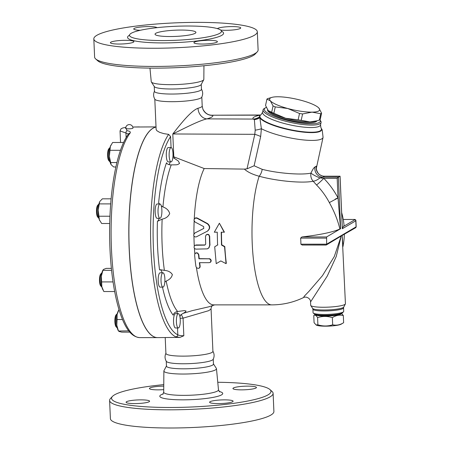<?xml version="1.0" encoding="UTF-8"?>
<svg xmlns="http://www.w3.org/2000/svg" width="450" height="450" viewBox="0 0 450 450"><rect width="100%" height="100%" fill="white"/><g stroke="black" fill="none" stroke-linecap="round" stroke-linejoin="round"><path stroke-width="0.67" d="M211.067 308.987L212.917 351.382A23.524 3.578 177.5 0 1 189.568 355.989A23.524 3.578 177.5 0 1 165.909 353.436L165.218 337.613M213.176 359.336A23.524 3.578 177.5 0 1 189.917 363.623A23.524 3.578 177.5 0 1 166.348 361.384C164.756 358.689 164.632 355.939 165.988 353.121M217.766 382.269A79.779 12.139 177.5 0 1 269.938 389.554A79.779 12.139 177.5 0 1 191.796 406.991A79.779 12.139 177.5 0 1 112.433 396.433A79.779 12.139 177.5 0 1 114.497 394.864A79.779 12.139 177.5 0 1 163.766 384.626M112.433 396.433L110.498 398.492A81.827 12.454 -2.5 0 0 109.603 400.449A81.827 12.454 -2.5 0 0 191.903 409.32A81.827 12.454 -2.5 0 0 273.105 393.311A81.827 12.454 -2.5 0 0 272.042 391.438L269.938 389.554M134.679 403.588A11.762 1.789 177.5 0 1 126.09 402.238A11.762 1.789 177.5 0 1 141.007 399.864A11.762 1.789 177.5 0 1 149.597 401.214A11.762 1.789 177.5 0 1 134.679 403.588M232.672 401.721A11.762 1.789 177.5 0 1 219.797 403.566A11.762 1.789 177.5 0 1 209.604 402.233A11.762 1.789 177.5 0 1 210.037 401.721A11.762 1.789 177.5 0 1 222.913 399.881A11.762 1.789 177.5 0 1 233.106 401.209A11.762 1.789 177.5 0 1 232.672 401.721M247.849 386.134A11.762 1.789 177.5 0 1 256.438 387.484A11.762 1.789 177.5 0 1 241.526 389.858A11.762 1.789 177.5 0 1 232.937 388.507A11.762 1.789 177.5 0 1 247.849 386.134M163.727 389.638A11.762 1.789 177.5 0 1 149.428 388.513A11.762 1.789 177.5 0 1 149.861 388.001A11.762 1.789 177.5 0 1 163.755 386.139M273.105 393.311L273.898 411.491A81.827 12.454 177.5 0 1 192.696 427.5A81.827 12.454 177.5 0 1 110.402 418.629L109.603 400.449M213.362 363.757L216.349 368.376A26.319 4.005 177.5 0 1 216.467 368.696A26.319 4.005 177.5 0 1 190.35 373.877A26.319 4.005 177.5 0 1 163.879 370.991A26.319 4.005 177.5 0 1 163.969 370.665L166.545 365.799M213.249 359.021L213.469 364.072A23.524 3.578 177.5 0 1 190.125 368.674A23.524 3.578 177.5 0 1 166.466 366.126L166.241 361.074M201.369 88.993C202.961 91.682 203.079 94.438 201.729 97.256A23.524 3.578 177.5 0 1 178.459 101.543A23.524 3.578 177.5 0 1 154.907 99.298C153.315 96.609 153.191 93.853 154.541 91.035M201.257 84.409L201.471 89.302A23.524 3.578 177.5 0 1 178.127 93.904A23.524 3.578 177.5 0 1 154.468 91.356L154.254 86.462M257.316 31.747L258.109 49.928A81.827 12.454 177.5 0 1 257.22 51.885A81.827 12.454 177.5 0 1 176.906 65.936A81.827 12.454 177.5 0 1 95.67 58.939A81.827 12.454 177.5 0 1 94.612 57.066L93.819 38.886A81.827 12.454 177.5 0 1 96.834 35.319A81.827 12.454 177.5 0 1 186.401 22.5A81.827 12.454 177.5 0 1 257.316 31.747A81.827 12.454 177.5 0 1 176.113 47.756A81.827 12.454 177.5 0 1 93.819 38.886M95.67 58.939L97.779 60.823A79.779 12.139 -2.5 0 0 176.979 67.646A79.779 12.139 -2.5 0 0 255.285 53.944L257.22 51.885M203.946 65.751L203.833 79.386A26.319 4.005 177.5 0 1 203.743 79.712A26.319 4.005 177.5 0 1 177.716 84.499A26.319 4.005 177.5 0 1 151.369 82.001A26.319 4.005 177.5 0 1 151.251 81.681L149.951 68.108M131.192 33.3A46.029 7.003 177.5 0 1 181.569 26.089A46.029 7.003 177.5 0 1 221.462 31.286A46.029 7.003 177.5 0 1 175.787 40.292A46.029 7.003 177.5 0 1 129.499 35.303A46.029 7.003 177.5 0 1 131.192 33.3M140.293 30.285A11.762 1.789 177.5 0 1 133.729 28.969A11.762 1.789 177.5 0 1 134.162 28.457A11.762 1.789 177.5 0 1 146.081 26.64A11.762 1.789 177.5 0 1 157.061 27.658M217.417 28.631A11.762 1.789 177.5 0 1 232.155 26.589A11.762 1.789 177.5 0 1 240.739 27.939A11.762 1.789 177.5 0 1 225.827 30.313A11.762 1.789 177.5 0 1 220.669 30.071M194.338 42.176A11.762 1.789 177.5 0 1 207.214 40.337A11.762 1.789 177.5 0 1 217.406 41.664A11.762 1.789 177.5 0 1 216.973 42.176A11.762 1.789 177.5 0 1 204.097 44.021A11.762 1.789 177.5 0 1 193.905 42.694A11.762 1.789 177.5 0 1 194.338 42.176M125.308 40.32A11.762 1.789 177.5 0 1 133.898 41.67A11.762 1.789 177.5 0 1 118.986 44.044A11.762 1.789 177.5 0 1 110.396 42.694A11.762 1.789 177.5 0 1 125.308 40.32M195.165 33.294A20.458 3.111 177.5 0 1 172.772 36.501A20.458 3.111 177.5 0 1 155.042 34.189A20.458 3.111 177.5 0 1 175.343 30.184A20.458 3.111 177.5 0 1 195.919 32.406A20.458 3.111 177.5 0 1 195.165 33.294M156.026 127.046A105.351 28.688 90 0 0 152.955 128.233A105.351 28.688 90 0 0 128.903 240.615A105.351 28.688 90 0 0 157.5 337.613A105.351 28.688 90 0 0 157.551 337.613M133.301 127.024L156.021 126.906M157.5 337.613L139.787 337.613A105.351 28.688 -90 0 1 111.521 250.363A105.351 28.688 -90 0 1 130.061 133.132C130.871 131.901 129.847 131.102 126.996 130.736L125.775 127.423M125.685 128.396A3.651 3.651 0 0 1 129.172 124.588A3.651 3.651 0 0 1 132.981 128.081L132.846 128.233C131.771 129.049 124.363 129.049 125.82 128.233M130.061 133.132A2.047 1.851 -142.9 0 0 128.621 133.819L128.621 133.819A2.047 1.851 -142.9 0 0 128.621 133.824L128.621 133.819C124.2 139.764 120.442 148.764 117.343 160.819C112.849 178.656 110.301 199.631 109.699 223.74C109.305 242.522 110.211 260.421 112.421 277.442C114.514 293.22 117.512 306.321 121.41 316.755C125.263 326.902 130.703 336.971 139.787 337.613M203.743 79.712L201.172 84.572A23.524 3.578 177.5 0 1 177.907 88.853A23.524 3.578 177.5 0 1 154.356 86.619L151.369 82.001M341.494 313.38L343.316 315.523C339.593 314.64 335.936 315.343 332.353 317.627C327.358 316.046 322.436 316.046 317.582 317.627C316.238 315.343 314.966 314.646 313.768 315.523L314.077 322.695L316.119 324.962L317.891 324.793C322.886 326.374 327.808 326.374 332.668 324.793C336.386 325.676 340.043 324.973 343.626 322.689L343.513 322.757M343.592 322.718L341.252 324.135A12.786 1.946 177.5 0 1 329.001 326.098A12.786 1.946 177.5 0 1 316.631 325.215L316.119 324.962M315.703 314.584A12.786 1.946 -2.5 0 0 328.562 316.001A12.786 1.946 -2.5 0 0 341.246 313.47M315.428 314.511L313.768 315.523M317.582 317.627L317.891 324.793M332.353 317.627L332.668 324.793M318.33 315.022A10.738 1.637 -2.5 0 0 328.551 315.692A10.738 1.637 -2.5 0 0 338.664 314.134M343.316 315.523L343.626 322.689M273.054 105.924L270.36 100.823A25.571 5.563 12.3 0 0 287.752 108.501L275.254 106.892A28.637 6.227 -167.7 0 1 273.054 105.924L271.671 112.297A28.637 6.227 12.3 0 0 273.87 113.271L285.632 118.254L298.131 119.863A28.637 6.227 12.3 0 0 301.196 120.319L309.898 121.894L316.845 120.847L319.337 120.082A28.637 6.227 12.3 0 0 320.203 119.571L321.587 113.198A28.637 6.227 -167.7 0 1 320.721 113.709L312.019 112.134L302.586 113.946A28.637 6.227 -167.7 0 1 299.514 113.484L287.752 108.501A25.571 5.563 12.3 0 0 312.019 112.134A25.571 5.563 12.3 0 0 318.892 108.09L321.587 113.198M267.801 98.584L272.031 97.346A25.571 5.563 12.3 0 0 270.36 100.823L266.929 99.096A28.637 6.227 -167.7 0 1 267.801 98.584M318.195 107.426L318.892 108.09A25.571 5.563 12.3 0 0 318.133 107.37A25.571 5.563 12.3 0 0 301.5 100.412A25.571 5.563 12.3 0 0 277.234 96.772A25.571 5.563 12.3 0 0 272.031 97.346M316.845 120.847L315.101 121.32A25.571 5.563 -167.7 0 1 309.898 121.894A25.571 5.563 -167.7 0 1 285.632 118.254A25.571 5.563 -167.7 0 1 268.999 111.296A25.571 5.563 -167.7 0 1 268.937 111.246M266.929 99.096L265.545 105.469L268.239 110.576L271.671 112.297M273.87 113.271L275.254 106.892M298.131 119.863L299.514 113.484M301.196 120.319L302.586 113.946M319.337 120.082L320.721 113.709M316.946 120.819A25.312 5.507 -167.7 0 1 316.103 121.657A25.312 5.507 -167.7 0 1 288.281 119.908A25.312 5.507 -167.7 0 1 267.559 109.806L267.576 109.727M158.377 206.966A7.161 1.952 -90 0 1 159.953 204.002A7.161 1.952 -90 0 1 161.904 211.162A7.161 1.952 -90 0 1 159.958 218.323A7.161 1.952 -90 0 1 158.22 214.419A7.161 1.952 -90 0 1 158.377 206.966M159.958 218.323L157.101 218.323A7.161 1.952 -90 0 1 155.368 214.419A7.161 1.952 -90 0 1 155.52 206.966A7.161 1.952 -90 0 1 157.101 204.002L159.953 204.002M98.578 204.3L97.678 205.279A6.137 1.671 90 0 0 96.795 207.568A6.137 1.671 90 0 0 97.678 217.052L98.584 218.031A7.161 1.952 -90 0 1 97.554 206.966A7.161 1.952 -90 0 1 98.578 204.3A7.161 1.952 -90 0 1 98.91 204.053M98.91 218.278A7.161 1.952 -90 0 1 98.584 218.031M161.032 281.093A7.161 1.952 -90 0 1 162.956 272.796A7.161 1.952 -90 0 1 164.908 279.956A7.161 1.952 -90 0 1 162.962 287.117A7.161 1.952 -90 0 1 161.032 281.093M162.962 287.117L160.104 287.117A7.161 1.952 -90 0 1 158.181 281.093A7.161 1.952 -90 0 1 160.104 272.796L162.956 272.796M101.582 273.094L100.682 274.072A6.137 1.671 90 0 0 99.501 280.929A6.137 1.671 90 0 0 100.682 285.846L101.587 286.83A7.161 1.952 -90 0 1 100.209 281.093A7.161 1.952 -90 0 1 101.582 273.094A7.161 1.952 -90 0 1 101.914 272.846M101.914 287.072A7.161 1.952 -90 0 1 101.587 286.83M177.188 326.61A7.161 1.952 -90 0 1 176.473 318.606A7.161 1.952 -90 0 1 178.329 313.65A7.161 1.952 -90 0 1 180.276 320.811A7.161 1.952 -90 0 1 178.329 327.971A7.161 1.952 -90 0 1 177.188 326.61M178.329 327.971L175.472 327.971A7.161 1.952 -90 0 1 174.33 326.61A7.161 1.952 -90 0 1 173.621 318.606A7.161 1.952 -90 0 1 175.472 313.65L178.329 313.65M116.955 313.948L116.049 314.927A6.137 1.671 90 0 0 114.874 319.776A6.137 1.671 90 0 0 115.543 325.783A6.137 1.671 90 0 0 116.049 326.7L116.955 327.684A7.161 1.952 -90 0 1 116.364 326.616A7.161 1.952 -90 0 1 115.582 319.607A7.161 1.952 -90 0 1 116.955 313.948A7.161 1.952 -90 0 1 117.281 313.701M117.281 327.926A7.161 1.952 -90 0 1 116.955 327.684M99.681 220.556A10.738 2.925 -90 0 1 99.669 220.528A10.738 2.925 -90 0 1 99.388 219.864L101.677 223.498L109.704 223.498M98.19 210.06L99.388 219.864A10.738 2.925 -90 0 1 98.19 210.06A10.738 2.925 -90 0 1 99.669 201.803A10.738 2.925 -90 0 1 99.681 201.78L98.19 210.06M111.111 198.827L102.369 198.827L99.906 201.364M103.011 290.025L102.673 289.322A10.738 2.925 -90 0 1 101.835 286.734L103.826 291.544L114.666 291.544M111.369 268.374L106.234 268.374L103.641 269.359L102.898 270.338L101.374 276.131L101.835 286.734A10.738 2.925 -90 0 1 101.374 276.131A10.738 2.925 -90 0 1 102.673 270.602L102.971 269.983L102.898 270.338L111.578 270.338M128.751 330.857L118.451 331.02L118.041 330.176A10.738 2.925 -90 0 1 116.803 325.198L118.418 330.863L119.171 331.498L121.776 332.134L129.786 332.134M118.986 309.555L117.107 314.516A10.738 2.925 -90 0 1 118.041 311.451L118.496 310.506M117.039 319.539L116.803 325.198A10.738 2.925 -90 0 1 117.107 314.516L117.039 319.539L122.513 319.539M110.677 203.895L99.287 203.895M109.946 216.231L98.944 216.231M113.051 281.919L101.694 281.925M109.704 147.859L108.799 148.843A6.137 1.671 90 0 0 107.601 154.727A6.137 1.671 90 0 0 108.799 160.611L109.704 161.595A7.161 1.952 -90 0 1 108.304 154.727A7.161 1.952 -90 0 1 109.704 147.859A7.161 1.952 -90 0 1 109.946 147.656A7.161 1.952 -90 0 1 110.031 147.611M110.031 161.843A7.161 1.952 -90 0 1 109.704 161.595M170.769 147.656A7.161 1.952 -90 0 1 171.079 147.566A7.161 1.952 -90 0 1 173.025 154.721A7.161 1.952 -90 0 1 171.079 161.882A7.161 1.952 -90 0 1 169.132 155.289A7.161 1.952 -90 0 1 170.769 147.656M171.079 161.882L168.221 161.882A7.161 1.952 -90 0 1 166.281 155.289A7.161 1.952 -90 0 1 167.912 147.656A7.161 1.952 -90 0 1 168.221 147.566L171.079 147.566L170.606 136.575L168.638 134.364L163.941 133.656L159.497 132.3L156.803 130.663L156.133 129.454L154.806 99.146M110.818 164.149A10.738 2.925 -90 0 1 110.79 164.087A10.738 2.925 -90 0 1 109.333 156.426L111.178 164.762L113.681 166.972L115.881 166.972M123.598 142.481L112.612 142.481L110.379 146.391L109.333 156.426A10.738 2.925 -90 0 1 110.379 146.391A10.738 2.925 -90 0 1 110.79 145.367A10.738 2.925 -90 0 1 110.818 145.305M120.482 150.3L109.991 150.3M116.91 162.546L110.526 162.546M126.996 130.736A2.047 1.187 96.6 0 0 125.938 133.009L128.419 134.094M125.775 127.406L122.76 127.963L121.011 128.829L120.038 130.933L125.938 133.009L126.141 137.571M156.026 127.063A105.351 28.688 90 0 0 153.051 128.233A105.351 28.688 90 0 0 128.998 240.615A105.351 28.688 90 0 0 157.601 337.613L180 337.387L175.776 336.836A2.047 1.952 114.1 0 0 177.812 334.806A103.303 28.131 -90 0 1 153.332 245.919A103.303 28.131 -90 0 1 170.606 136.575M341.91 219.161L342.326 228.735L355.804 220.809A1.024 0.973 -120.5 0 0 354.774 219.797L343.553 226.401A72.506 11.036 -2.5 0 0 344.014 224.955A72.619 72.619 0 0 0 341.662 212.574M342.045 221.355L342.354 228.476M338.017 197.797L335.183 199.17M220.815 260.927L216.225 263.661L214.701 246.791L217.564 245.025L217.26 232.189L214.307 232.189L219.381 223.228L224.151 232.189L221.197 232.189L221.501 245.025L224.544 246.791L226.063 263.655L220.815 260.927M219.381 223.228L224.426 232.189L221.479 232.189A72.619 19.772 90 0 0 221.777 244.851L224.82 246.589A72.619 19.772 90 0 0 226.316 263.222L226.063 263.655M221.479 232.189L221.197 232.189M217.26 232.189L214.307 232.189M217.839 244.851L214.701 246.791M198.546 254.874L197.859 253.485L196.667 252.917L195.086 253.468L194.608 254.874A73.642 20.053 90 0 0 195.947 266.524L196.65 267.812L198.253 268.425L199.446 267.93L199.884 266.524A73.642 20.053 -90 0 1 199.367 262.682L209.211 262.682L210.426 262.221L210.943 260.696L210.229 259.374L209.019 258.812L198.928 258.801A73.642 20.053 -90 0 1 198.546 254.874L198.827 254.711A72.619 19.772 90 0 0 199.209 258.632L209.846 258.789L210.713 259.414L211.241 260.634L210.814 261.951L210.144 262.434M198.928 258.801L199.209 258.632M195.474 253.153L196.442 252.754L197.769 253.046L198.827 254.711M199.676 262.682A72.619 19.772 90 0 0 200.171 266.349L199.845 267.637L199.119 268.189M194.051 247.123C194.243 248.338 194.94 249.007 196.144 249.126L207.382 248.856L208.946 247.652L209.694 245.115A73.642 20.053 -90 0 1 209.419 236.469L208.856 235.052L207.686 234.433L206.049 235.007L205.481 236.469A73.642 20.053 90 0 0 205.712 244.108L204.773 245.115L195.159 245.273L194.355 245.959L194.051 247.123M206.471 234.675L207.444 234.27L208.755 234.568L209.694 236.306A72.619 19.772 90 0 0 209.97 244.952L209.053 247.697L207.872 248.619M194.968 245.368L196.194 244.952L205.048 244.952M207.18 231.306C210.094 228.797 210.139 226.288 207.309 223.779L196.841 218.149L194.917 218.261L193.916 220.067L194.94 221.974L203.692 226.614L203.664 228.499L194.749 233.072L193.652 234.928C193.967 236.621 194.923 237.234 196.509 236.779L207.653 231.036M195.024 232.909L203.822 228.392M195.019 218.205L195.896 217.8L197.134 217.974L207.596 223.611C210.42 226.125 210.375 228.634 207.456 231.143M193.922 233.871A72.619 19.772 -90 0 1 194.153 221.164M194.282 246.088A72.619 19.772 -90 0 1 193.944 235.986M194.816 253.845A72.619 19.772 -90 0 1 194.4 248.164M315.011 166.933A8.184 7.588 -114.9 0 0 322.886 177.188L324.534 176.22A8.184 7.92 51.3 0 1 316.35 166.146L315.011 166.933C313.824 167.642 312.474 169.701 310.973 173.109C301.59 175.264 277.762 173.362 262.198 169.329L254.126 165.78L247.011 168.846L244.384 169.11C247.641 172.08 252.574 174.454 259.172 176.237A72.619 19.772 -90 0 0 253.153 256.804A72.619 19.772 -90 0 0 271.761 304.875L213.694 304.875A72.619 19.772 -90 0 1 196.414 267.564M244.384 169.11L204.199 168.542L174.746 157.196L173.796 156.713L172.8 133.971C184.264 128.419 198.833 120.724 206.848 118.873A33.756 5.136 -2.5 0 0 212.799 115.369A10.226 10.091 -22.3 0 1 202.894 109.159A10.226 10.091 -22.3 0 1 202.894 109.147L202.202 105.998A23.524 3.578 177.5 0 1 198.011 108.242A10.226 8.269 -104.7 0 0 206.848 118.873L253.243 119.07L254.385 119.633L255.201 130.174L254.801 134.319L247.011 168.846M194.254 218.964A72.619 19.772 -90 0 1 204.199 168.542M177.514 327.971L177.812 334.806C178.847 335.424 180.855 335.739 183.831 335.756L180 337.387M176.749 311.715A10.226 2.784 -90 0 1 177.463 313.65M160.217 269.736A10.226 2.784 -90 0 1 162.096 272.796M172.89 157.337L178.296 161.004L179.572 163.423L177.806 164.531L176.248 164.812L171.225 164.891C168.789 164.874 167.214 164.166 166.5 162.765A88.014 23.968 90 0 0 158.642 202.646A10.226 2.784 -90 0 1 159.092 204.002M159.092 218.323A10.226 2.784 -90 0 1 157.433 221.316A88.014 23.968 90 0 0 159.559 269.933L160.459 269.73L164.385 270.382C168.131 270.664 170.786 272.059 172.356 274.579C171.726 277.464 169.661 279.624 166.174 281.064L164.824 282.066M170.213 161.882A10.226 2.784 -90 0 1 168.958 164.588M161.257 205.836L162.939 206.933C166.511 208.164 168.767 210.358 169.695 213.508C168.396 216.534 165.881 218.413 162.146 219.133L157.433 221.316M158.642 202.646L159.48 204.002M162.478 287.117A88.014 23.968 90 0 0 173.154 315.146C173.807 313.093 175.297 311.878 177.626 311.496L184.494 310.584L186.114 311.051L185.113 312.182L180.759 314.82L179.91 316.631M183.831 335.756L183.066 318.173A5.113 1.238 70 0 0 181.08 314.567M180.157 318.336A5.113 0.776 -2.5 0 1 183.066 318.173L208.8 310.641L211.061 308.981C210.803 307.423 212.698 305.055 212.529 305.606M214.672 304.875L208.963 306.782L192.375 310.613L183.043 313.386M172.991 156.066L173.796 156.713M198.011 108.242C190.98 110.756 180.518 124.093 172.8 133.971L254.801 134.319A12.274 2.779 12.7 0 1 260.662 136.541L261.382 128.722A12.274 2.34 -5.9 0 1 255.201 130.174M260.286 115.194A12.274 9.214 77.4 0 1 259.869 115.166L211.939 115.211C208.069 115.177 205.054 113.158 202.894 109.147M271.761 304.875A72.619 72.619 0 0 0 303.615 297.517L304.251 296.252L308.993 291.319L322.442 275.687L334.277 256.562L341.246 235.952L336.229 256.539L327.262 276.058L310.545 301.956C310.708 298.384 306.079 296.145 303.615 297.512L303.626 297.506M342.81 243.726L342.163 235.412L345.431 303.739A17.387 2.644 -2.5 0 1 345.375 303.981A17.387 2.644 -2.5 0 1 344.79 304.498A17.387 2.644 -2.5 0 1 326.526 307.204A17.387 2.644 -2.5 0 1 310.764 305.488A17.387 2.644 -2.5 0 1 310.686 305.257L310.545 301.956M342.163 235.412L341.769 235.282L341.246 235.952M353.447 219.476L353.402 219.459C355.044 219.302 355.882 219.707 355.916 220.674A3.071 0.467 -2.5 0 1 355.804 220.809L356.068 226.868L326.644 244.176L326.317 244.974L302.057 245.042L326.093 245.036M341.061 236.115L326.317 244.974M262.198 169.329A8.184 4.224 -74.8 0 1 259.172 176.237C276.384 181.046 302.754 183.532 313.149 181.215A8.184 6.986 -101.4 0 1 310.973 173.109A8.184 1.429 -155.6 0 0 319.944 177.896L322.886 177.188L338.389 177.188L340.037 176.214L342.326 228.735M316.434 167.816L316.35 166.146M340.037 176.282L324.231 176.214M316.541 184.978L313.149 181.215A8.184 3.229 140.7 0 0 319.944 177.896L323.786 178.357L337.174 178.357L338.029 197.955A79.864 75.881 -120.5 0 0 323.786 178.357A8.184 0.641 135.7 0 1 316.541 184.978A71.781 68.197 59.5 0 1 329.338 202.59L338.029 197.955L340.537 228.735L339.874 228.982C337.759 220.174 334.249 211.376 329.338 202.59M342.517 227.796L343.553 226.401M302.282 245.025L300.859 244.181L326.644 244.176L326.61 236.947L340.633 228.696L338.389 177.188L337.174 178.357M300.859 244.181A45.922 43.633 -120.5 0 0 300.594 238.118L301.933 236.947A72.506 11.036 -2.5 0 0 339.874 228.982M355.601 227.751L356.181 226.732A3.071 0.467 177.5 0 1 356.068 226.868A1.024 0.973 59.5 0 1 355.601 227.751L342.281 235.401M343.564 307.868L343.716 311.366A15.345 2.334 177.5 0 1 343.547 311.738A15.345 2.334 177.5 0 1 343.153 312.036A15.345 2.334 177.5 0 1 327.538 314.409A15.345 2.334 177.5 0 1 313.262 313.059A15.345 2.334 177.5 0 1 313.059 312.705L312.907 309.206A15.345 2.334 -2.5 0 0 326.205 310.944A15.345 2.334 -2.5 0 0 343.001 308.537A15.345 2.334 -2.5 0 0 343.564 307.868L343.744 307.063A15.615 2.379 177.5 0 1 343.221 307.53A15.615 2.379 177.5 0 1 326.812 309.954A15.615 2.379 177.5 0 1 312.66 308.419L310.764 305.488M313.262 313.059L314.314 313.999A14.321 2.177 -2.5 0 0 327.639 315.259A14.321 2.177 -2.5 0 0 342.214 313.048A14.321 2.177 -2.5 0 0 342.585 312.767L343.547 311.738M254.126 165.78L260.662 136.541M321.182 128.138L320.94 127.783A31.461 6.84 12.3 0 1 289.192 129.442A31.461 6.84 12.3 0 1 261.006 114.75L260.634 114.975A31.781 6.913 12.3 0 0 259.537 117.034L259.836 117.754A31.781 6.913 12.3 0 0 295.633 131.074A31.781 6.913 12.3 0 0 321.182 128.138L322.223 129.977L323.066 137.346A34.774 7.56 12.3 0 1 298.682 139.359A34.774 7.56 12.3 0 1 261.382 128.722L259.836 117.754A12.274 11.655 -10.3 0 1 254.385 119.633M260.415 115.099L260.432 115.099A12.274 9.411 79.9 0 1 260.415 115.099L259.869 115.166C254.25 116.466 252.039 117.771 253.243 119.07A12.274 11.992 -47.3 0 0 259.459 116.888L259.537 117.034A12.274 11.959 -38.2 0 1 253.519 119.154M259.459 116.888L260.106 115.312M265.309 107.899L264.133 108.613A29.661 6.452 12.3 0 0 263.098 109.862A29.661 6.452 12.3 0 0 287.376 121.697A29.661 6.452 12.3 0 0 319.984 123.744A29.661 6.452 12.3 0 0 321.069 122.468A29.661 6.452 12.3 0 0 320.642 120.904L319.888 119.79A28.637 6.227 -167.7 0 1 319.23 122.507A28.637 6.227 -167.7 0 1 284.681 119.739A28.637 6.227 -167.7 0 1 265.309 107.899A28.637 6.227 -167.7 0 1 266.321 107.432M163.221 393.879A31.506 4.792 -2.5 0 0 160.954 394.864A31.506 4.792 -2.5 0 0 194.597 399.488A31.506 4.792 -2.5 0 0 219.116 391.438M216.467 368.696L218.486 389.801A27.416 4.174 177.5 0 1 191.278 395.196A27.416 4.174 177.5 0 1 163.704 392.192L162.849 394.346M129.499 35.212A48.071 7.318 -2.5 0 0 129.313 35.319A48.071 7.318 -2.5 0 0 176.22 42.609A48.071 7.318 -2.5 0 0 221.456 31.196M208.766 258.795L209.047 258.632M199.884 266.524L200.171 266.349M207.309 223.779L207.596 223.611M196.841 218.149L197.134 217.974M168.638 134.364A105.351 28.688 90 0 0 150.801 245.768A105.351 28.688 90 0 0 175.776 336.836M177.626 311.496A83.188 22.652 -90 0 1 166.174 281.064M164.385 270.382A83.188 22.652 -90 0 1 162.146 219.133M174.133 158.321A83.188 22.652 -90 0 1 174.746 157.196M162.939 206.933A83.188 22.652 -90 0 1 171.225 164.891M326.61 236.947L301.933 236.947M300.594 238.118L326.379 238.118M343.243 219.459L353.357 219.476A2.047 0.309 177.5 0 1 354.774 219.797M343.249 219.476L353.357 219.476M320.94 127.783L320.535 124.92A29.661 6.452 -167.7 0 1 319.449 126.197A29.661 6.452 -167.7 0 1 286.852 124.155A29.661 6.452 -167.7 0 1 262.564 112.314L263.098 109.862M212.811 351.073C214.403 353.762 214.521 356.518 213.171 359.336M218.486 389.801L219.611 391.916M163.879 370.991L163.704 392.192M221.462 31.286L221.58 31.68M129.499 35.303L129.414 35.702M133.29 127.024L139.292 126.906M120.544 142.481L120.038 130.933M201.814 97.093L202.202 105.998M316.344 168.261L316.575 169.92C317.621 172.688 318.634 174.251 319.601 174.606C321.581 175.792 323.19 176.327 324.422 176.203L340.065 176.203M340.076 176.209L342.281 226.682M355.916 220.674L356.181 226.732M312.907 309.206L312.66 308.419M343.744 307.063L345.375 303.981M342.939 246.651A72.619 72.619 0 0 0 344.351 234.371M259.689 115.644L260.634 114.975M316.434 167.844L323.066 137.346M260.589 115.003L211.939 115.211M261.006 114.75L262.564 112.314M320.535 124.92L321.069 122.468"/></g></svg>
